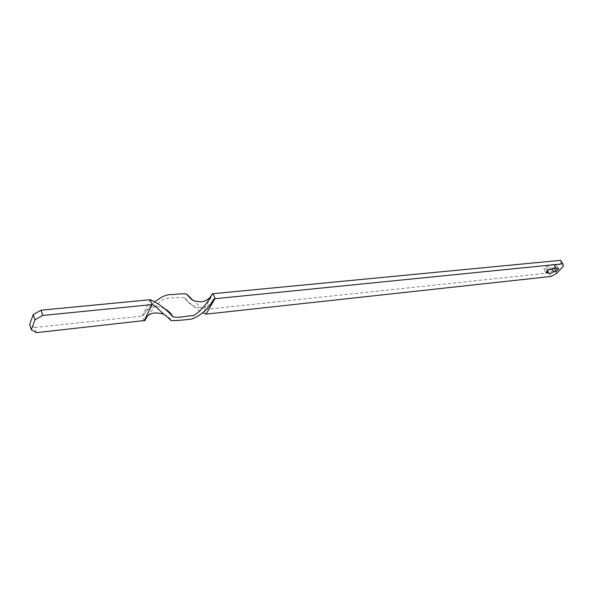 <?xml version="1.0" encoding="UTF-8"?>
<svg xmlns="http://www.w3.org/2000/svg" width="593" height="593" viewBox="0 0 593 593"><rect width="100%" height="100%" fill="white"/><g stroke="black" fill="none" stroke-linecap="round" stroke-linejoin="round"><path stroke-width="0.44" stroke-dasharray="2.96 2.22" d="M560.659 260.334L561.126 262.773L563.35 266.257M556.59 273.455L554.396 269.985L548.888 272.98L551.067 276.449M551.016 269.533L548.799 266.02C551.134 264.567 552.839 264.093 553.921 264.589L554.144 265.486L556.538 265.249L553.936 268.043L551.542 268.288C549.214 269.733 547.509 270.208 546.427 269.719L546.205 268.837L543.774 269.081L546.368 266.264L548.799 266.02M555.678 267.903L554.144 265.486M548.584 269.785L546.368 266.264M545.975 272.595L543.774 269.081M547.517 270.934L546.205 268.837M551.957 268.955L551.542 268.288M558.754 268.733L556.538 265.249M36.343 332.666L34.676 327.477L29.65 324.497M561.126 262.773L554.396 269.985M548.888 272.98L204.162 309.516L213.072 293.691M34.676 327.477L142.164 316.084L143.358 315.498C146.382 310.013 150.259 305.425 154.973 301.733M192.555 299.843C195.401 301.422 200.167 308.456 204.162 309.516L206.105 314.127M145.085 320.457C148.984 313.66 156.144 303.572 164.431 298.657C171.525 297.597 178.345 297.315 184.897 297.797C188.945 302.808 194.823 307.804 202.524 312.785M144.017 320.909L142.164 316.084L150.237 299.717M556.138 268.088L553.921 264.589M548.369 272.81L546.427 269.719M164.194 314.327C168.242 316.573 170.576 318.671 171.184 320.605M184.897 297.797C187.262 303.193 194.667 306.989 197.091 307.233C201.034 307.937 204.377 307.597 207.113 306.233C208.477 305.551 210.263 303.846 212.464 301.111M164.365 308.605L159.865 306.937C155.403 306.373 152.127 306.751 150.036 308.063C147.761 309.338 145.53 311.814 143.358 315.498"/><path stroke-width="0.89" d="M563.35 266.257L562.89 263.826L560.659 260.334L213.072 293.691L215.066 298.346L206.105 314.127L551.067 276.449L556.59 273.455L563.35 266.257M556.353 268.977L558.754 268.733L556.138 271.527L553.743 271.779C551.408 273.225 549.704 273.707 548.621 273.217L548.399 272.343L545.975 272.595L548.584 269.785L551.016 269.533C553.351 268.08 555.063 267.599 556.138 268.088L556.353 268.977L555.678 267.903M548.399 272.343L547.517 270.934M553.743 271.779L551.957 268.955M556.138 271.527L553.966 268.095M33.245 314.586L41.073 310.191L42.792 315.439L34.935 319.849L33.245 314.586L29.65 324.497L31.318 329.723L36.343 332.666L145.085 320.457C147.479 313.349 153.846 311.303 164.194 314.327M562.89 263.826L214.066 298.813C209.663 307.448 200.753 316.002 191.672 319.004C184.608 320.027 177.781 320.561 171.184 320.605L163.423 313.697C160.555 312.037 155.848 305.247 152.149 304.587L144.017 320.909M34.935 319.849L31.318 329.723M42.792 315.439L152.149 304.587L150.237 299.717C159.287 303.401 167.975 311.125 172.778 316.721C179.331 318.463 186.847 315.535 193.577 315.639C201.916 310.673 208.958 300.384 212.153 294.054L213.072 293.691M41.073 310.191L150.237 299.717M154.973 301.733C161.785 296.33 167.53 293.987 172.207 294.699C177.337 293.95 182.095 293.691 186.476 293.935L192.555 299.843M202.524 312.785L206.105 314.127M548.621 273.217L548.369 272.81M212.464 301.111L214.066 298.813M172.778 316.721C170.962 313.208 168.16 310.495 164.365 308.605M212.153 294.054C209.989 298.538 206.297 301.155 201.086 301.911C194.763 300.977 193.103 302.222 186.476 293.935"/></g></svg>
